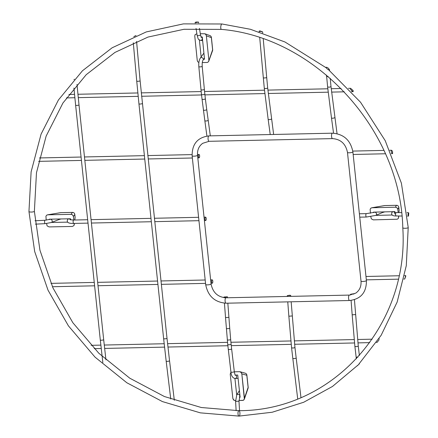 <?xml version="1.0" encoding="UTF-8"?>
<svg xmlns="http://www.w3.org/2000/svg" width="438" height="438" viewBox="0 0 438 438"><rect width="100%" height="100%" fill="white"/><g stroke="black" fill="none" stroke-linecap="round" stroke-linejoin="round"><path stroke-width="0.66" d="M370.8 216.646L371.309 218.836L373.28 219.865L397.271 219.219L398.334 218.436L398.739 215.994M398.706 215.994L398.64 217.489M398.635 217.122L398.514 215.989M398.158 212.594L397.808 209.282L398.804 207.349L399.089 210.076A2.261 2.13 3.7 0 1 399.1 210.459M395.454 207.201L372.01 207.765L384.695 205.575L396.428 205.307L395.454 207.201L396.899 207.678L397.808 209.282M370.449 213.268L370.137 209.249L370.855 208.149L372.01 207.765M373.559 212.594L373.51 212.14L394.873 211.631L394.961 212.479M375.793 215.392L392.317 214.998M384.422 205.603A2.261 1.768 80.2 0 1 384.695 205.575A2.261 0.794 -91.3 0 1 384.772 205.564A2.261 0.794 -91.3 0 1 384.849 205.575M371.692 207.793L384.438 205.597A2.261 2.261 0 0 1 384.772 205.564L396.505 205.296A2.261 0.794 -91.3 0 0 396.428 205.307A2.261 2.25 27.1 0 1 398.804 207.349A2.261 0.476 -6 0 0 398.804 207.322A2.261 0.476 -6 0 0 398.799 207.294M398.925 212.6L399.089 210.076A2.261 0.476 -6 0 0 399.095 210.048A2.261 0.476 -6 0 0 399.084 210.026M357.649 365.352L332.486 386.458L303.698 402.259L272.212 412.24L239.028 416.1A2.716 0.975 -91.3 0 1 237.987 413.406A2.716 0.975 -91.3 0 1 238.907 410.674A2.716 0.975 -91.3 0 1 239.904 412.755A2.716 0.975 -91.3 0 1 239.028 416.1A2.716 0.975 -91.3 0 1 237.987 413.406A2.716 0.975 -91.3 0 1 238.907 410.674C332.798 410.882 409.322 325.565 402.79 227.76A2.716 0.63 177.4 0 0 405.533 228.269A2.716 0.63 177.4 0 0 408.216 227.519L406.289 265.68L397.146 302.078L381.137 335.311L358.87 364.098M74.367 79.196L73.978 79.634M241.825 373.855L244.459 398.164L248.122 387.422L246.813 375.262L241.825 373.855L241.185 372.426L239.542 371.687L240.845 372.114L241.825 373.855L246.813 375.262A2.261 2.19 -74.3 0 0 245.264 373.203A2.261 2.19 105.7 0 1 246.813 375.262L248.122 387.422L244.36 399.155L241.825 373.855M234.319 371.802L239.542 371.687L234.319 371.802M230.952 372.223L230.218 374.112L232.852 398.416L230.218 374.112L230.952 372.223M232.852 398.416L233.492 399.85L235.135 400.584L233.832 400.157L232.852 398.416M242.657 400.42L238.956 400.502L243.309 400.288L244.36 399.155L243.643 400.113L242.657 400.42M235.567 400.578L235.135 400.584L235.567 400.578M239.4 397.189L240.123 397.173L239.4 397.189M236.706 394.939L234.927 378.492L236.706 394.939M237.724 375.027L235.321 375.081L237.724 375.027L240.123 397.173L237.724 375.027M248.061 388.292A2.261 1.889 -161.2 0 0 248.122 387.422A2.261 1.889 18.8 0 1 248.061 388.292M353.088 90.474L350.526 88.295C350.373 89.5 351.265 90.611 353.192 91.63L353.088 90.474M212.791 281.141A1.697 0.608 88.7 0 0 212.167 279.844A1.697 0.608 88.7 0 0 211.598 281.552A1.697 0.608 88.7 0 0 212.244 283.233A1.697 0.608 88.7 0 0 212.791 281.141M405.834 275.973L405.665 275.606L404.723 279.022L405.834 275.973M225.072 297.161L227.36 296.772L223.977 297.024L225.072 297.161M133.825 36.584L136.059 35.527L133.825 36.584M206.199 218.447A1.697 0.608 -91.3 0 1 205.652 220.538A1.697 0.608 -91.3 0 1 205.006 218.858A1.697 0.608 -91.3 0 1 205.581 217.149A1.697 0.608 -91.3 0 1 206.199 218.447M359.401 363.792L357.211 365.867L359.401 363.792M355.557 314.566L352.174 314.823L354.9 346.48L356.795 346.633L358.279 346.124L354.435 299.723M352.908 293.865L350.619 294.254L354.003 293.997L352.908 293.865M259.887 30.884L259.137 31.142L262.614 31.886L259.887 30.884M271.522 118.851A1.697 0.476 -7.7 0 1 271.423 119.043A1.697 0.476 -7.7 0 1 269.578 119.585A1.697 0.476 -7.7 0 1 268.155 119.306L264.311 88.405L266.205 88.564L267.684 88.049L273.64 134.466M292.234 315.957L288.85 316.209L291.582 347.865L293.476 348.024L294.955 347.509L291.166 301.793M289.584 295.25L287.295 295.639L290.679 295.387L289.584 295.25M208.866 60.22L206.375 35.817L211.351 37.602L212.611 49.812L208.526 61.681L207.42 62.442L202.296 62.59M200.308 33.721L204.831 33.759L205.909 34.58L206.375 35.817M196.886 33.797L195.107 34.613L194.768 36.069L197.253 60.477L197.724 61.709L198.879 62.557M201.146 37.016L202.268 36.995L204.53 59.229L203.659 59.25M199.399 40.017L201.13 56.956M208.745 61.243L212.545 50.693A2.261 2.261 0 0 0 212.665 49.697A2.261 0.454 174.1 0 1 212.611 49.812A2.261 1.911 19.8 0 1 212.534 50.715M209.95 35.593A2.261 2.185 109.7 0 1 211.351 37.602A2.261 0.454 174.1 0 0 211.406 37.476A2.261 2.261 0 0 0 209.922 35.582L204.831 33.759M407.948 214.795L408.435 212.698L408.753 212.972L408.517 216.093L407.948 214.795M391.895 150.491L391.446 150.239C390.959 151.389 391.342 152.517 392.585 153.607L392.547 151.532L391.895 150.491M378.947 340.047L376.992 342.467L378.947 340.047M196.213 22.584L195.124 22.431L196.158 22.042L198.502 22.07L196.213 22.584M325.839 67.37C327.066 69.111 328.265 69.888 329.447 69.697C328.314 67.917 327.104 67.113 325.828 67.288L325.839 67.37M334.84 117.466A1.697 0.476 -7.7 0 1 334.741 117.658A1.697 0.476 -7.7 0 1 332.902 118.2A1.697 0.476 -7.7 0 1 331.478 117.921L327.629 87.02L329.529 87.173L331.008 86.664L337.041 133.661M199.613 155.753A1.697 0.608 -91.3 0 1 199.066 157.844A1.697 0.608 -91.3 0 1 198.414 156.163A1.697 0.608 -91.3 0 1 198.989 154.455A1.697 0.608 -91.3 0 1 199.613 155.753M71.076 214.352L47.78 214.817L60.778 212.654L72.429 212.414L71.076 214.352L72.516 214.834L73.425 216.443L74.805 214.461L75.095 217.215A2.261 2.13 6.8 0 1 75.09 217.713M46.22 220.166L45.924 216.29L46.636 215.195L47.78 214.817M46.576 223.539L47.096 225.877L49.056 226.911L72.352 226.451L73.945 225.592L74.405 223.413M74.351 223.413L74.246 224.765M74.246 224.278L74.159 223.418M73.803 220.035L73.425 216.443M49.324 219.619L49.28 219.192L70.507 218.77L70.622 219.854M51.542 222.455L67.781 222.132M72.429 212.414A2.261 2.25 35 0 1 74.805 214.461A2.261 0.476 174 0 0 74.81 214.428A2.261 2.261 0 0 0 72.511 212.403A2.261 0.832 88.8 0 0 72.429 212.414M60.51 212.676A2.261 1.741 80.5 0 1 60.778 212.654A2.261 0.832 88.8 0 1 60.86 212.644A2.261 2.261 0 0 0 60.532 212.676L47.474 214.844M398.958 212.6L399.1 210.432A2.261 2.261 0 0 0 399.095 210.048L398.804 207.322A2.261 2.261 0 0 0 396.505 205.296A2.261 0.794 -91.3 0 1 396.582 205.307M221.393 29.384L183.971 29.286L147.989 37.071L114.948 52.423L86.198 74.706L62.941 102.996L46.132 136.125L36.474 172.731L34.378 211.291A2.716 0.63 -2.6 0 1 31.695 212.041A2.716 0.63 -2.6 0 1 28.952 211.532L31.114 171.855L41.073 134.148L58.424 99.984L82.443 70.786L112.139 47.78L146.265 31.925L183.396 23.882L221.978 23.986A2.716 0.898 96.2 0 0 220.796 26.592A2.716 0.898 96.2 0 0 221.393 29.384C315.771 37.301 400.65 130.064 402.79 227.76M102.842 362.494L100.302 339.998A1.697 0.356 174 0 0 101.402 340.216A1.697 0.356 174 0 0 103.675 339.642L78.999 104.857A1.697 0.356 174 0 1 76.727 105.427A1.697 0.356 174 0 1 75.626 105.213L73.923 88.043M246.868 375.131A2.261 0.493 173.9 0 1 246.813 375.262A2.261 0.493 -6.1 0 0 246.868 375.131A2.261 2.261 0 0 0 245.236 373.198L240.133 371.763L245.236 373.198A2.261 2.261 0 0 1 246.868 375.131L248.176 387.296A2.261 0.493 173.9 0 1 248.122 387.422A2.261 0.493 -6.1 0 0 248.176 387.291A2.261 2.261 0 0 1 248.067 388.271L244.36 399.155L248.067 388.271A2.261 2.261 0 0 0 248.176 387.296L246.868 375.131M226.364 328.724L229.747 328.478L228.915 317.342L225.532 317.599L227.744 344.575L230.925 371.999C231.259 375.875 232.655 378.043 235.113 378.498A1.697 1.582 -92.1 0 0 235.151 378.492A1.697 1.582 -92.1 0 0 235.359 375.131M230.925 371.999A1.697 0.405 -6.7 0 0 232.03 372.245A1.697 0.405 -6.7 0 0 234.297 371.605C234.845 374.304 235.228 375.503 235.43 375.202L235.031 375.103M228.258 349.272A1.697 0.405 -6.7 0 0 229.364 349.519A1.697 0.405 -6.7 0 0 231.631 348.878L234.297 371.605M227.744 344.575A1.697 0.345 -5.9 0 0 228.844 344.783A1.697 0.345 -5.9 0 0 231.122 344.23L231.631 348.878M227.284 339.844A1.697 0.301 -5.2 0 0 228.384 340.025A1.697 0.301 -5.2 0 0 230.667 339.538L231.122 344.23M240.002 396.067L238.984 401.186L235.595 401.383L236.137 410.713M239.652 396.631A1.697 1.391 -147.9 0 0 239.504 395.054A1.697 1.391 -147.9 0 0 237.889 394.244A1.697 1.391 -147.9 0 0 236.777 394.824L235.595 401.383M166.998 338.256L169.533 360.704A1.697 0.422 173.1 0 1 167.272 361.366A1.697 0.422 173.1 0 1 166.166 361.109L163.626 338.612A1.697 0.356 174 0 0 164.726 338.831A1.697 0.356 174 0 0 166.998 338.256L140.116 80.806A1.697 0.29 174.9 0 1 137.833 81.282A1.697 0.29 174.9 0 1 136.733 81.107L133.3 42.793M142.323 103.472A1.697 0.356 174 0 1 140.05 104.041A1.697 0.356 174 0 1 138.945 103.828L136.733 81.107M50.633 219.17L44.906 220.27A1.697 0.411 87.1 0 0 44.61 222.351A1.697 0.411 87.1 0 0 45.076 223.659L35.368 224.152M70.118 219.712L73.683 220.035A1.697 0.608 88.7 0 0 73.135 222.126A1.697 0.608 88.7 0 0 73.754 223.429L88.016 223.117M50.2 219.339A1.697 1.319 68.5 0 1 52.188 220.987A1.697 1.319 68.5 0 1 51.438 222.499L45.076 223.659M59.497 218.989A1.697 1.319 68.5 0 1 58.895 219.564L51.438 222.499M70.502 219.827A1.697 1.637 -149.4 0 0 67.545 219.679L68.054 218.819M357.928 357.156A1.697 0.422 173.1 0 1 357.233 357.211A1.697 0.422 173.1 0 1 356.127 356.954L356.357 358.853M263.243 38.905L266.698 77.471A1.697 0.29 174.9 0 1 264.415 77.948A1.697 0.29 174.9 0 1 263.32 77.772L259.729 37.712M347.482 152.44A2.716 0.569 -6 0 0 350.247 152.72A2.716 0.569 -6 0 0 352.886 151.871C350.614 140.297 343.803 134.066 332.442 133.179A2.716 0.975 -91.3 0 0 331.528 135.917A2.716 0.975 -91.3 0 0 332.562 138.611C340.759 139.257 345.735 143.867 347.482 152.44L361.011 281.125A2.716 0.569 -6 0 0 363.77 281.41A2.716 0.569 -6 0 0 366.409 280.561L352.886 151.871M211.061 283.961A2.716 0.569 174 0 1 210.897 284.191A2.716 0.569 174 0 1 207.913 284.853A2.716 0.569 174 0 1 205.663 284.53L192.134 155.84A2.716 0.569 174 0 0 194.39 156.163A2.716 0.569 174 0 0 197.368 155.501A2.716 0.569 174 0 0 197.538 155.271L211.061 283.961C212.813 292.529 217.785 297.139 225.986 297.791L349.458 295.086A2.716 0.975 88.7 0 0 349.245 295.163A2.716 0.975 88.7 0 0 348.555 298.13A2.716 0.975 88.7 0 0 349.579 300.517C360.928 299.055 366.54 292.403 366.409 280.561M225.986 297.791A2.716 0.975 88.7 0 0 225.767 297.862A2.716 0.975 88.7 0 0 225.083 300.835A2.716 0.975 88.7 0 0 226.101 303.216L349.579 300.517M197.538 155.271C197.171 150.042 198.907 146.051 202.745 143.292L209.085 141.31A2.716 0.975 -91.3 0 1 208.05 138.616A2.716 0.975 -91.3 0 1 208.964 135.884L332.442 133.179M300.961 397.523L296.176 357.928A1.697 0.422 173.1 0 1 293.914 358.596A1.697 0.422 173.1 0 1 292.808 358.339L297.703 398.859M401.92 216.027L396.357 215.967A1.697 0.799 -89.4 0 1 395.591 214.669A1.697 0.799 -89.4 0 1 396.39 212.578L401.542 212.627M366.392 213.629L374.435 212.282A1.697 1.369 -113.1 0 1 376.516 213.897A1.697 1.369 -113.1 0 1 375.766 215.403L366.464 217.018A1.697 0.608 -91.3 0 1 365.845 215.72A1.697 0.608 -91.3 0 1 366.392 213.629L359.39 213.782M392.191 211.691L391.769 212.83A1.697 1.648 20.3 0 1 394.709 212.441M375.766 215.403L382.462 212.545A1.697 1.369 -113.1 0 0 383.086 211.91M203.374 109.987A1.697 0.482 -7.8 0 0 204.486 110.288A1.697 0.482 -7.8 0 0 206.736 109.527L208.198 120.236A1.697 0.476 -7.7 0 1 205.948 120.987A1.697 0.476 -7.7 0 1 204.836 120.691L201.458 94.493L198.836 66.696C198.529 63.094 199.022 60.225 200.314 58.095A1.697 1.429 35.5 0 1 203.079 60.066L204.426 58.177M198.836 66.696A1.697 0.307 -5.3 0 0 199.936 66.883A1.697 0.307 -5.3 0 0 202.214 66.384C202.049 63.4 202.334 61.293 203.079 60.066M200.987 89.774A1.697 0.307 -5.3 0 0 202.088 89.954A1.697 0.307 -5.3 0 0 204.365 89.456L202.214 66.384M201.458 94.493A1.697 0.367 -6.1 0 0 202.564 94.718A1.697 0.367 -6.1 0 0 204.836 94.132L204.365 89.456M201.989 99.174A1.697 0.411 -6.8 0 0 203.095 99.431A1.697 0.411 -6.8 0 0 205.362 98.774L204.836 94.132M200.872 37.033L201.266 37.181L200.473 34.81A1.697 0.547 171.2 0 1 198.239 35.664A1.697 0.547 171.2 0 1 197.122 35.33L196.054 28.443M201.206 37.11A1.697 1.582 96.1 0 1 200.511 40.411C198.009 38.966 198.671 40.548 197.122 35.33M328.199 76.541A1.697 0.29 174.9 0 1 327.739 76.562A1.697 0.29 174.9 0 1 326.649 76.415A1.697 0.29 174.9 0 1 326.639 76.387L326.529 75.128M75.09 217.144A2.261 0.476 174 0 1 75.095 217.177A2.261 0.476 174 0 1 75.095 217.215L74.761 220.013M72.599 212.414A2.261 0.832 88.8 0 0 72.511 212.403L60.855 212.644A2.261 0.832 88.8 0 1 60.937 212.654M221.978 23.986L250.465 29.297L284.963 41.982L325.976 67.66M328.604 69.795L360.545 102.251L385.226 140.686L401.394 183.177L408.216 227.519M28.952 211.532L34.668 251.511L48.01 290.153L68.421 325.861L95.068 357.162L126.834 382.757L162.416 401.58L200.336 412.853L239.028 416.1M34.378 211.291L39.946 250.229L52.949 287.897L72.85 322.718L98.818 353.242L129.774 378.191L164.42 396.538L201.31 407.515L238.907 410.674M78.999 104.857L76.995 84.419M100.302 339.998L75.626 105.213M103.675 339.642L105.947 359.872M350.526 88.295L348.456 88.339M341.06 88.503L331.243 88.717M327.832 88.794L267.919 90.102M264.514 90.179L204.562 91.493M201.157 91.564L141.244 92.878M137.844 92.955L77.926 94.263M74.52 94.34L68.892 94.46M353.192 91.63L351.539 91.668M344.279 91.827L331.632 92.106M328.226 92.177L268.313 93.491M264.902 93.568L204.918 94.876M201.513 94.953L141.584 96.267M138.178 96.338L78.26 97.652M74.86 97.723L66.39 97.909M212.167 279.844L210.634 279.877M205.187 279.997L160.976 280.961M157.571 281.037L97.658 282.351M94.252 282.422L50.956 283.37M212.244 283.233L210.99 283.26M205.542 283.381L161.332 284.35M157.926 284.426L98.013 285.735M94.608 285.811L52.423 286.731M405.665 275.606L404.542 275.633M398.974 275.754L365.982 276.477M404.723 279.022L403.82 279.039M398.224 279.165L366.338 279.86M235.113 378.498L238.086 378.388M235.332 375.092L236.131 375.065M229.747 328.478L230.667 339.538M228.915 317.342L227.842 303.178M227.431 297.758L227.36 296.772M225.532 317.599L224.442 303.178M224.026 297.681L223.977 297.024M238.984 401.186L239.537 410.658M239.411 390.619L236.777 394.824M140.116 80.806L136.579 41.375M166.166 361.109L170.743 399.002M169.533 360.704L174.319 400.283M163.626 338.612L138.945 103.828M44.906 220.27L35.029 220.774M91.422 223.041L151.34 221.732M154.745 221.655L198.951 220.686M204.398 220.566L205.652 220.538M73.683 220.035L87.66 219.728M91.066 219.657L150.984 218.343M154.39 218.266L198.595 217.303M204.042 217.182L205.581 217.149M61.063 218.962L58.895 219.564M73.754 223.429C69.379 223.555 67.211 222.734 67.255 220.966L67.545 219.679M352.174 314.823L351.084 300.419M350.674 294.998L350.619 294.254M359.379 355.541L358.279 346.124M356.127 356.954L354.9 346.48M262.712 32.981L262.614 31.886M259.203 31.837L259.137 31.142M268.155 119.306L270.224 134.543M264.311 88.405L263.32 77.772M266.698 77.471L267.684 88.049M349.458 295.086L355.804 293.104C359.642 290.345 361.377 286.353 361.011 281.125M205.663 284.53C207.93 296.099 214.746 302.329 226.101 303.216M192.134 155.84C192.008 143.998 197.62 137.346 208.964 135.884M209.085 141.31L332.562 138.611M290.755 296.373L290.679 295.387M288.85 316.209L287.766 301.87M287.355 296.444L287.295 295.639M296.176 357.928L294.955 347.509M292.808 358.339L291.582 347.865M212.665 49.697L211.412 37.482M407.389 216.082L408.517 216.093M407.017 212.682L408.435 212.698M366.464 217.018L359.746 217.166M391.769 212.83L391.66 213.722C391.61 215.266 393.176 216.016 396.357 215.967M394.956 214.007L394.419 212.359L396.39 212.578M382.462 212.545L384.805 211.872M374.435 212.282L374.84 212.107M391.446 150.239L389.776 150.278M383.88 150.404L352.787 151.088M392.585 153.607L391.243 153.639M385.385 153.765L353.159 154.472M379.445 339.017L378.771 339.034M372.141 339.182L357.649 339.499M354.249 339.57L294.331 340.884M290.925 340.956L230.925 342.27M227.525 342.346L167.579 343.66M164.168 343.731L104.255 345.045M100.849 345.117L91.115 345.33M376.992 342.467L376.461 342.478M369.716 342.625L357.966 342.883M354.566 342.959L294.643 344.268M291.243 344.345L231.269 345.659M227.864 345.73L167.951 347.044M164.54 347.12L104.627 348.429M101.222 348.506L94.258 348.659M200.314 58.095L203.905 53.064M206.736 109.527L205.362 98.774M204.836 120.691L206.917 136.048M208.198 120.236L210.317 135.851M200.473 34.81L199.476 28.36M198.638 22.946L198.502 22.07M195.222 23.039L195.124 22.431M202.285 37.186L201.179 37.066M202.635 40.635L200.511 40.411M329.524 70.556L329.447 69.697M325.85 67.561L325.823 67.288M331.478 117.921L333.548 133.19M327.629 87.02L326.639 76.387M330.219 78.293L331.008 86.664M198.989 154.455L197.472 154.488M192.047 154.603L147.798 155.572M144.392 155.649L84.474 156.957M81.074 157.034L39.404 157.948M199.066 157.844L197.812 157.872M192.364 157.992L148.154 158.961M144.748 159.032L84.83 160.346M81.43 160.423L38.615 161.359M74.816 220.013L75.095 217.686A2.261 2.261 0 0 0 75.095 217.177L74.81 214.428"/></g></svg>

